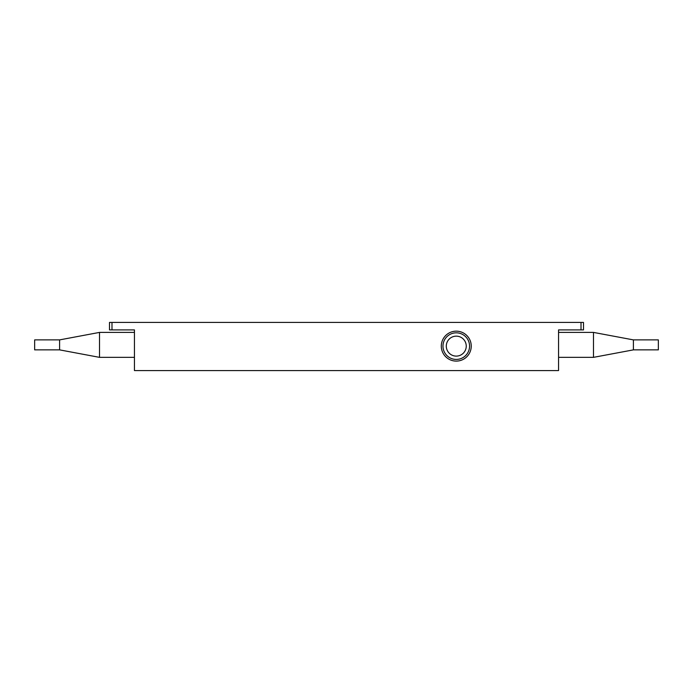 <?xml version="1.0" encoding="UTF-8"?>
<svg xmlns="http://www.w3.org/2000/svg" width="693" height="693" viewBox="0 0 693 693"><rect width="100%" height="100%" fill="white"/><g stroke="black" fill="none" stroke-linecap="round" stroke-linejoin="round"><path stroke-width="1.04" d="M134.442 332.406L99.515 332.406L99.515 357.354L134.442 357.354M456.271 331.159A14.969 14.969 0 0 1 471.24 346.128A14.969 14.969 0 0 1 456.271 361.096A14.969 14.969 0 0 1 441.302 346.128A14.969 14.969 0 0 1 456.271 331.159M558.558 357.354L593.485 357.354L593.485 332.406L558.558 332.406M99.515 332.406L59.598 339.891L59.598 349.87L99.515 357.354M593.485 357.354L633.402 349.87L633.402 339.891L593.485 332.406M59.598 339.891L34.65 339.891L34.65 349.87L59.598 349.87M456.271 332.831A13.297 13.297 0 0 1 469.568 346.128A13.297 13.297 0 0 1 456.271 359.424A13.297 13.297 0 0 1 442.974 346.128A13.297 13.297 0 0 1 456.271 332.831M633.402 349.87L658.35 349.87L658.35 339.891L633.402 339.891M456.271 336.148A9.979 9.979 0 0 0 446.292 346.128A9.979 9.979 0 0 0 456.271 356.107A9.979 9.979 0 0 0 466.25 346.128A9.979 9.979 0 0 0 456.271 336.148M111.989 329.911L109.494 329.911L109.494 322.427L111.989 322.427L111.989 329.911L134.442 329.911L134.442 370.573L558.558 370.573L558.558 329.911L581.011 329.911L581.011 322.427L111.989 322.427M581.011 322.427L583.506 322.427L583.506 329.911L581.011 329.911"/></g></svg>
